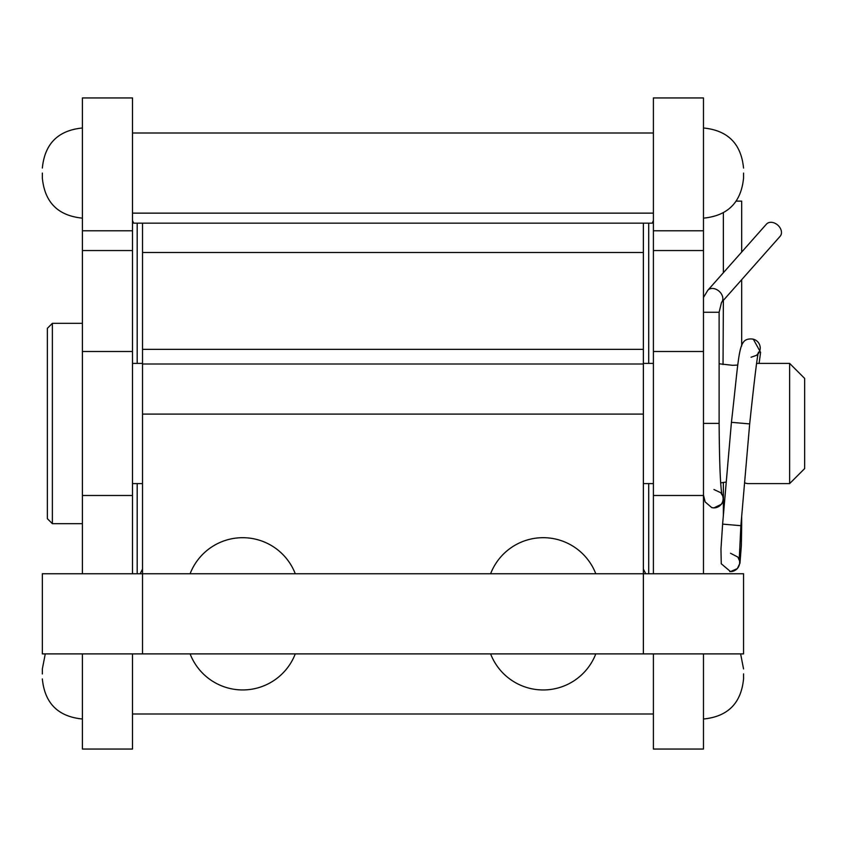 <?xml version="1.0" encoding="UTF-8"?>
<svg xmlns="http://www.w3.org/2000/svg" width="847" height="847" viewBox="0 0 847 847"><rect width="100%" height="100%" fill="white"/><g stroke="black" fill="none" stroke-linecap="round" stroke-linejoin="round"><path stroke-width="1.27" d="M721.496 302.464L780.119 236.313A9.158 6.818 -138.5 0 0 779.854 227.525A9.158 6.818 -138.5 0 0 770.918 222.306A9.158 6.818 -138.5 0 0 766.408 224.169L707.785 290.32A9.158 6.818 -138.5 0 1 712.295 288.456A9.158 6.818 -138.5 0 1 721.231 293.676A9.158 6.818 -138.5 0 1 721.496 302.464L719.114 312.257L703.476 312.257M736.255 201.12L741.686 201.12L741.686 252.067M82.413 523.668L52.366 523.668L52.366 323.332L82.413 323.332M737.79 365.068L732.528 365.311L719.114 363.776M723.042 364.538L723.37 300.357M744.577 482.928L747.552 483.605L789.626 483.605L789.626 363.395L804.65 378.418L804.65 468.582L789.626 483.605M720.691 482.885L726.26 482.028M52.366 323.332L47.358 328.34L47.358 518.66L52.366 523.668M743.55 673.873L743.55 678.934L743.55 673.873M42.35 673.979L42.35 668.918L42.35 673.979M490.529 223.163L652.201 223.163L653.397 220.622M645.71 573.758A200.337 84.668 -90 0 0 643.371 569.057M703.476 230.786L653.397 230.786L653.397 97.945L703.476 97.945L703.476 573.758M703.476 653.895L703.476 749.055L653.397 749.055L653.397 653.895M653.397 230.786L653.397 573.758M142.518 364.009L142.518 414.098L643.371 414.098L643.371 364.009L142.518 364.009L142.518 223.163L133.688 223.163L132.503 220.622M140.179 573.758A200.337 84.668 -90 0 1 142.518 569.057M132.503 230.786L82.413 230.786L82.413 97.945L132.503 97.945L132.503 573.758M132.503 653.895L132.503 749.055L82.413 749.055L82.413 653.895M82.413 230.786L82.413 573.758M743.55 173.074L743.55 178.082L743.55 173.074M42.35 173.074L42.35 178.082L42.35 173.074M490.614 573.747L573.26 573.747M190.099 573.747L272.745 573.747M743.55 653.895L42.35 653.895L42.35 573.758L743.55 573.758L743.55 653.895M643.371 364.009L643.371 223.163L142.518 223.163M643.371 414.098L643.371 653.895M142.518 414.098L142.518 653.895M711.787 507.597A9.158 9.148 -90 0 0 721.866 494.066M713.979 489.545L720.786 492.721L722.046 494.913C720.405 487.396 719.421 463.553 719.114 423.394L703.476 423.394M731.427 422.325L722.618 524.113L740.871 525.691L749.68 423.902L731.427 422.325C739.791 349.652 738.065 339.022 751.077 338.927A9.158 9.148 90 0 1 758.563 353.337M729.722 571.545A9.158 9.148 -90 0 0 739.156 559.412M722.618 524.113L720.956 549.121L721.263 563.774L730.516 571.577L737.313 568.623L739.982 563.107L741.369 545.235L741.686 524.759L740.956 524.759M648.696 573.758L648.696 483.605M648.696 363.395L648.696 223.163M703.476 250.553L653.397 250.553M703.476 351.505L653.397 351.505M703.476 495.495L653.397 495.495M137.193 223.163L137.193 363.395M137.193 483.605L137.193 573.758M132.503 250.553L82.413 250.553M132.503 351.505L82.413 351.505M132.503 495.495L82.413 495.495M142.518 349.345L643.371 349.345M643.371 252.501L142.518 252.501M723.37 501.297L721.528 504.198L713.979 507.872L711.734 507.597L705.138 501.9L703.486 495.103M719.114 423.394L719.114 312.257M703.476 297.477L707.785 290.32M751.077 338.927L753.322 339.192L760.585 352.363L759.103 363.395M749.68 423.902C755.196 371.981 758.245 348.202 758.806 352.553L756.646 355.274L751.077 357.243M740.871 525.691L739.209 560.142L737.896 557.082L730.516 553.26M741.686 524.759L741.686 516.299M741.686 346.042L741.686 279.679M723.37 515.516L723.37 482.409M723.37 272.734L723.37 212.862M132.503 483.605L142.518 483.605M643.371 483.605L653.397 483.605M132.503 363.395L142.518 363.395M643.371 363.395L653.397 363.395M756.583 363.395L789.626 363.395M740.617 653.895L743.55 668.918M703.476 719.008C727.806 716.615 741.157 703.264 743.55 678.934M45.272 653.895L42.35 668.918M82.413 719.008C58.094 716.615 44.732 703.264 42.35 678.934M132.503 714L653.397 714M653.397 133L132.503 133M653.397 213.137L132.503 213.137M703.476 127.992C727.806 130.385 741.157 143.736 743.55 168.066M703.476 218.145C727.806 215.763 741.157 202.412 743.55 178.082M82.413 127.992C58.094 130.385 44.732 143.736 42.35 168.066M82.413 218.145C58.094 215.763 44.732 202.412 42.35 178.082M595.748 573.631A56.378 56.378 0 0 0 490.657 573.631M490.657 654.011A56.378 56.378 0 0 0 595.748 654.011M295.232 573.631A56.378 56.378 0 0 0 190.151 573.631M190.151 654.011A56.378 56.378 0 0 0 295.232 654.011"/></g></svg>
